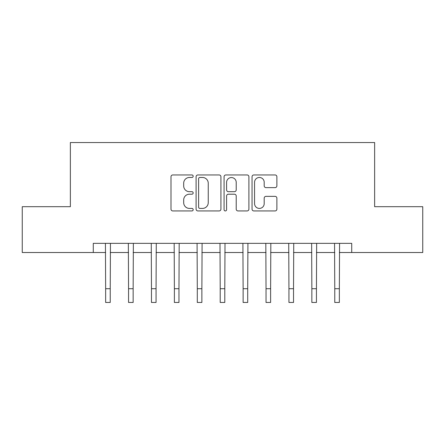 <?xml version="1.0" encoding="UTF-8"?>
<svg xmlns="http://www.w3.org/2000/svg" width="445" height="445" viewBox="0 0 445 445"><rect width="100%" height="100%" fill="white"/><g stroke="black" fill="none" stroke-linecap="round" stroke-linejoin="round"><path stroke-width="0.67" d="M193.174 176.209A1.257 1.257 0 0 0 191.912 174.952L172.799 174.952A1.797 1.797 0 0 0 170.997 176.748L170.997 209.139A1.797 1.797 0 0 0 172.799 210.936L191.912 210.936A1.257 1.257 0 0 0 193.174 209.678A1.257 1.257 0 0 0 191.912 208.416L189.442 208.416A5.757 5.757 0 0 1 183.685 202.659L183.685 199.961A5.757 5.757 0 0 1 189.442 194.204L191.912 194.204A1.257 1.257 0 0 0 193.174 192.941A1.257 1.257 0 0 0 191.912 191.684L189.442 191.684A5.757 5.757 0 0 1 183.685 185.927L183.685 183.229A5.757 5.757 0 0 1 189.442 177.472L191.912 177.472A1.257 1.257 0 0 0 193.174 176.209M275.082 187.634A1.797 1.797 0 0 0 276.879 185.838L276.879 176.748A1.797 1.797 0 0 0 275.082 174.952L253.85 174.952A1.797 1.797 0 0 0 252.054 176.748L252.054 209.139A1.797 1.797 0 0 0 253.85 210.936L275.082 210.936A1.797 1.797 0 0 0 276.879 209.139L276.879 198.159A1.797 1.797 0 0 0 275.082 196.362L265.993 196.362A1.797 1.797 0 0 0 264.197 198.159L264.197 203.604A4.812 4.812 0 0 1 259.385 208.416A4.812 4.812 0 0 1 254.568 203.604L254.568 182.283A4.812 4.812 0 0 1 259.385 177.472A4.812 4.812 0 0 1 264.197 182.283L264.197 185.838A1.797 1.797 0 0 0 265.993 187.634L275.082 187.634M93.278 252.515L22.25 252.515L22.25 206.691L70.366 206.691L70.366 142.539L374.634 142.539L374.634 206.691L422.75 206.691L422.75 252.515L351.722 252.515L351.722 243.348L93.278 243.348L93.278 252.515L105.649 252.515M220.926 176.748A1.797 1.797 0 0 0 219.129 174.952L197.897 174.952A1.797 1.797 0 0 0 196.095 176.748L196.095 209.139A1.797 1.797 0 0 0 197.897 210.936L219.129 210.936A1.797 1.797 0 0 0 220.926 209.139L220.926 176.748M225.871 174.952L247.103 174.952A1.797 1.797 0 0 1 248.905 176.748L248.905 209.139A1.797 1.797 0 0 1 247.103 210.936L238.019 210.936A1.797 1.797 0 0 1 236.217 209.139L236.217 196A1.797 1.797 0 0 0 234.42 194.204L228.391 194.204A1.797 1.797 0 0 0 226.594 196L226.594 209.678A1.257 1.257 0 0 1 225.331 210.936A1.257 1.257 0 0 1 224.074 209.678L224.074 176.748A1.797 1.797 0 0 1 225.871 174.952M110.232 252.515L128.561 252.515M133.144 252.515L151.472 252.515M156.056 252.515L174.384 252.515M178.968 252.515L197.296 252.515M201.88 252.515L220.208 252.515M224.792 252.515L243.12 252.515M247.704 252.515L266.032 252.515M270.616 252.515L288.944 252.515M293.528 252.515L311.856 252.515M316.44 252.515L334.768 252.515M339.351 252.515L351.722 252.515M199.877 177.472A1.257 1.257 0 0 0 198.615 178.729L198.615 207.159A1.257 1.257 0 0 0 199.877 208.416L202.486 208.416A5.757 5.757 0 0 0 208.243 202.659L208.243 183.229A5.757 5.757 0 0 0 202.486 177.472L199.877 177.472M236.217 182.372A4.812 4.812 0 0 0 231.406 177.561A4.812 4.812 0 0 0 226.594 182.372L226.594 189.887A1.797 1.797 0 0 0 228.391 191.684L234.42 191.684A1.797 1.797 0 0 0 236.217 189.887L236.217 182.372M105.432 243.348L105.649 288.716L110.232 288.716L110.449 243.348M105.649 288.716L105.649 302.461L110.232 302.461L110.232 288.716M128.344 243.348L128.561 288.716L133.144 288.716L133.361 243.348M128.561 288.716L128.561 302.461L133.144 302.461L133.144 288.716M151.256 243.348L151.472 288.716L156.056 288.716L156.273 243.348M151.472 288.716L151.472 302.461L156.056 302.461L156.056 288.716M174.167 243.348L174.384 288.716L178.968 288.716L179.185 243.348M174.384 288.716L174.384 302.461L178.968 302.461L178.968 288.716M197.079 243.348L197.296 288.716L201.88 288.716L202.097 243.348M197.296 288.716L197.296 302.461L201.88 302.461L201.88 288.716M219.991 243.348L220.208 288.716L224.792 288.716L225.009 243.348M220.208 288.716L220.208 302.461L224.792 302.461L224.792 288.716M242.903 243.348L243.12 288.716L247.704 288.716L247.921 243.348M243.12 288.716L243.12 302.461L247.704 302.461L247.704 288.716M265.815 243.348L266.032 288.716L270.616 288.716L270.833 243.348M266.032 288.716L266.032 302.461L270.616 302.461L270.616 288.716M288.727 243.348L288.944 288.716L293.528 288.716L293.745 243.348M288.944 288.716L288.944 302.461L293.528 302.461L293.528 288.716M311.639 243.348L311.856 288.716L316.44 288.716L316.656 243.348M311.856 288.716L311.856 302.461L316.44 302.461L316.44 288.716M334.551 243.348L334.768 288.716L339.351 288.716L339.568 243.348M334.768 288.716L334.768 302.461L339.351 302.461L339.351 288.716"/></g></svg>
